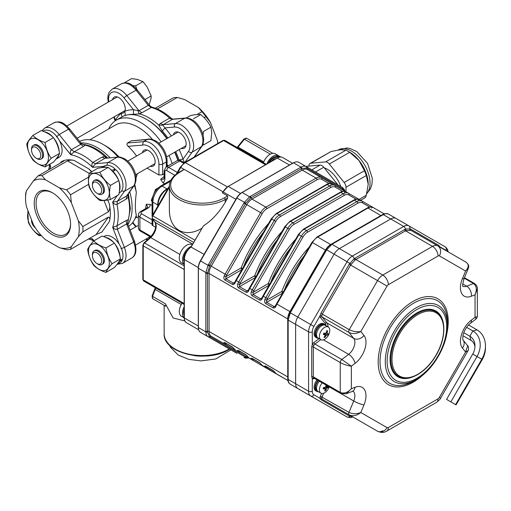 <?xml version="1.0" encoding="UTF-8"?>
<svg xmlns="http://www.w3.org/2000/svg" width="511" height="511" viewBox="0 0 511 511"><rect width="100%" height="100%" fill="white"/><g stroke="black" fill="none" stroke-linecap="round" stroke-linejoin="round"><path stroke-width="0.77" d="M217.827 143.444L217.405 140.455L210.417 122.436L205.901 116.642A40.593 23.436 -120 0 0 201.928 111.698L198.453 107.553L184.471 99.479L177.291 97.473A40.593 23.436 -120 0 0 173.318 97.831L155.344 108.204M177.291 97.473L157.331 109.003M201.928 111.698L196.997 114.547M205.901 116.642L204.132 117.664M210.417 122.436A37.974 21.922 -120 0 0 198.453 107.553M217.91 143.393A37.974 21.922 -120 0 0 217.405 140.455M101.849 232.058A40.593 23.436 -120 0 0 101.951 232A40.593 23.436 -120 0 0 102.098 231.911L96.094 234.606L108.415 217.079L82.859 231.834A40.593 23.436 60 0 0 82.859 226.539L78.343 220.739A37.974 21.922 60 0 1 78.343 236.695L82.859 231.834M108.415 217.079C109.903 217.673 110.21 219.187 109.328 221.627A40.593 23.436 -120 0 0 109.328 204.017C110.204 206.719 109.903 209.306 108.415 211.784L82.859 226.539M96.094 234.606L70.544 249.362A40.593 23.436 60 0 1 66.571 249.713L59.391 247.707L45.409 239.633A37.974 21.922 60 0 1 33.445 224.751L26.457 206.738A37.974 21.922 60 0 1 25.55 198.236A37.974 21.922 60 0 1 26.457 190.782L25.639 193.503A40.593 23.436 60 0 0 25.55 196.096L25.55 198.236M109.328 221.627L101.951 232M88.652 184.33L70.544 194.787A40.593 23.436 60 0 0 66.571 189.843L59.391 187.837A37.974 21.922 60 0 1 71.355 202.726L70.544 194.787M91.808 171.709A40.593 23.436 -120 0 0 88.888 168.949L91.558 171.849M88.62 177.113L66.571 189.843M89.214 173.414L67.49 160.869L41.934 175.624A40.593 23.436 60 0 0 37.961 175.976L33.445 180.837A37.974 21.922 60 0 1 45.409 179.77L41.934 175.624M67.49 160.869C70.231 159.956 72.543 159.866 74.427 160.601A40.593 23.436 -120 0 0 61.365 161.693A40.593 23.436 -120 0 0 61.218 161.776L61.358 161.693M60.304 163.073L61.218 161.776C63.192 160.703 63.958 160.518 63.511 161.227L37.961 175.976M63.932 160.908L63.511 161.227M52.397 192.749A25.703 14.838 60 0 1 52.403 192.749A25.703 14.838 60 0 1 70.575 224.233A25.703 14.838 60 0 1 52.397 234.728A25.703 14.838 60 0 1 34.224 203.244A25.703 14.838 60 0 1 52.397 192.749M70.544 249.362L71.355 246.641L78.343 236.695M78.343 220.739L71.355 202.726M59.391 187.837L45.409 179.77M33.445 180.837L26.457 190.782M71.355 246.641A37.974 21.922 60 0 1 59.391 247.707M55.955 159.132A15.375 8.872 -120 0 0 55.974 159.119L58.899 157.433A15.375 8.872 -120 0 0 59.468 140.717A15.375 8.872 -120 0 0 43.531 130.803L42.86 131.193M119.734 260.329A15.375 8.872 -120 0 1 119.657 260.636L122.583 258.949A15.375 8.872 -120 0 0 119.172 244.13A15.375 8.872 -120 0 0 104.41 236.261L103.746 236.65M149.02 105.247L151.026 98.521L151.199 95.966L147.047 86.883L142.952 81.619L135.607 85.861L136.98 89.629M142.952 81.619L137.382 79.441L131.602 78.598L124.345 82.788M146.338 204.221L150.323 204.489L149.685 206.693L147.922 208.194L146.612 208.06L147.724 206.993L146.338 204.221A30.117 17.387 -60 0 0 145.609 208.641M152.086 205.505L150.323 204.489M162.881 182.734L160.658 179.412L163.75 179.233L164.12 177.739L164.893 178.805L164.785 180.025L163.961 181.922L162.881 182.734L164.644 183.756M136.609 156.047A45.307 26.157 -120 0 0 128.165 146.306C126.837 145.086 126.619 143.974 127.514 142.978L143.361 141.681A17.119 9.881 60 0 1 155.989 147.775A17.119 9.881 60 0 1 162.626 164.076L162.626 174.73A30.117 17.387 -60 0 1 164.12 173.778M162.626 174.73L158.921 175.011L147.053 168.157M137.414 173.727L136.047 177.739M128.676 226.335A49.101 28.348 -120 0 0 136.341 215.08C135.025 210.449 135.025 202.88 136.341 192.366L134.923 184.976M80.923 142.959A49.101 28.348 60 0 1 110.05 157.733M129.73 191.817A49.101 28.348 60 0 1 127.961 224.425M136.341 192.366A49.101 28.348 -120 0 0 134.348 185.238M118.06 157.018A49.101 28.348 -120 0 0 103.043 144.409A49.101 28.348 -120 0 0 79.627 141.381M119.063 157.011A45.307 26.157 -120 0 0 105.726 145.961L103.043 144.409M108.702 128.919A49.101 28.348 60 0 1 116.265 120.168A49.101 28.348 60 0 1 161.125 141.892M168.981 155.504A49.101 28.348 60 0 1 172.169 163.558M177.847 160.39A49.101 28.348 -120 0 0 174.628 152.24M166.771 138.634A49.101 28.348 -120 0 0 146.465 119.338A49.101 28.348 -120 0 0 121.918 116.904L116.265 120.168M89.859 139.797L115.48 125.003A45.307 26.157 60 0 1 152.559 139.535M146.465 119.338L147.392 119.874A47.791 27.594 60 0 1 167.033 138.481M174.89 152.086A47.791 27.594 60 0 1 178.096 160.326M173.395 134.808A9.166 5.289 60 0 1 175.101 132.311A9.166 5.289 60 0 1 184.267 137.606A9.166 5.289 60 0 1 184.267 148.184A9.166 5.289 60 0 1 181.252 148.414M122.065 116.821L121.139 113.429L123.381 113.027L124.844 111.289L125.348 115.722M115.518 120.628L115.486 120.238A52.633 30.385 60 0 1 121.139 113.429A9.166 5.289 60 0 1 120.366 113.263M112.516 99.658A9.166 5.289 60 0 1 114.221 97.16A9.166 5.289 60 0 1 122.34 100.865A9.166 5.289 60 0 1 124.844 111.289A52.633 30.385 60 0 1 133.569 109.795L139.005 110.715L141.841 112.771L139.241 113.864L133.39 114.349L133.569 109.795L124.007 97.901A14.5 8.374 -120 0 0 112.797 92.031A14.5 8.374 -120 0 0 108.779 101.81M179.08 160.25L178.971 159.911L183.002 159.215L184.305 162.294L184.803 162.511M162.3 131.04L158.749 125.125L160.352 123.458L163.188 124.678L162.9 125.227L164.919 127.897L162.3 131.04A48.532 28.022 -120 0 1 167.864 138.002M83.702 144.428L85.113 145.111L83.51 146.446L74.255 151.793A49.101 28.348 60 0 1 92.759 162.479L95.602 163.699L92.568 167.346C91.616 165.417 91.686 163.795 92.759 162.479L102.021 157.133L104.621 156.372L107.399 157.969M128.197 193.988L128.191 197.195L126.23 199.066L126.594 196L127.373 195.164L128.191 197.195A49.101 28.348 -120 0 1 128.191 219.717L128.101 221.218C127.641 222.259 127.641 223.479 128.108 224.878L126.594 223.927L126.23 220.439L128.191 219.717L127.373 224.048M41.825 130.822L44.508 128.223A17.119 9.881 60 0 1 59.199 134.54L71.412 149.736L74.255 151.793L70.748 154.75C70.096 152.335 70.32 150.668 71.412 149.736L80.674 144.389L80.61 142.601C81.556 143.693 82.61 144.306 83.772 144.441L83.785 144.441C91.226 145.648 98.585 149.563 105.866 156.194L107.706 157.937M166.331 166.931L166.331 161.936L162.626 164.076A2.619 1.514 180 0 1 158.921 164.076A14.5 8.374 -120 0 0 153.255 150.215A14.5 8.374 -120 0 0 142.524 145.13L143.361 141.681L147.475 139.375C148.918 138.008 156.96 140.442 159.547 143.961C164.318 148.976 166.835 154.616 167.097 160.869A2.619 1.514 180 0 1 166.331 161.936A17.119 9.881 -120 0 0 159.694 145.635A17.119 9.881 -120 0 0 147.066 139.548L131.218 140.838L147.628 139.331M150.24 166.324A9.166 5.289 -120 0 0 153.255 166.094A9.166 5.289 -120 0 0 153.255 155.51A9.166 5.289 -120 0 0 144.089 150.221A9.166 5.289 -120 0 0 142.384 152.712M113.857 170.872L114.975 168.828L112.05 170.514A15.375 8.872 -120 0 0 109.967 168.905M106.601 167.282A15.375 8.872 -120 0 0 101.485 167.646A15.375 8.872 -120 0 0 101.465 167.659M119.389 191.146A15.375 8.872 -120 0 0 118.91 180.996M118.622 180.211A15.375 8.872 -120 0 0 112.969 171.389L115.895 169.697A15.375 8.872 -120 0 1 119.785 192.583L119.114 192.966M114.975 168.828A15.375 8.872 -120 0 0 104.41 165.96L101.485 167.646M120.015 256.599A15.375 8.872 -120 0 0 114.547 243.453M114.01 242.814A15.375 8.872 -120 0 0 105.451 237.321M116.84 264.589A15.375 8.872 -120 0 0 116.859 264.577A15.375 8.872 -120 0 0 119.357 261.523L122.282 259.837L121.867 259.358M116.859 264.577L119.785 262.884A15.375 8.872 -120 0 0 122.282 259.837M55.974 159.119A15.375 8.872 -120 0 0 58.848 154.871M59.129 151.141A15.375 8.872 -120 0 0 53.661 137.996M53.125 137.357A15.375 8.872 -120 0 0 44.566 131.864M110.433 199.507L118.801 194.678C119.932 189.332 119.932 184.624 118.801 180.568C116.412 175.535 112.886 171.147 108.217 167.404C105.828 167.059 102.302 167.378 97.633 168.349L89.265 173.178C91.641 173.523 95.167 173.21 99.849 172.233C102.219 177.272 105.751 181.66 110.433 185.397C109.284 190.75 109.284 195.458 110.433 199.507C105.764 200.484 102.238 200.797 99.849 200.453C95.18 196.735 91.654 192.347 89.265 187.288C88.116 183.257 88.116 178.55 89.265 173.178M92.414 185.289L92.414 184.222A7.857 4.535 60 0 1 94.043 180.626L94.969 180.089A7.857 4.535 60 0 1 102.826 184.624A7.857 4.535 60 0 1 102.826 193.695L101.9 194.231A7.857 4.535 60 0 1 97.971 193.841L97.045 193.305A6.547 3.781 -120 0 0 101.676 190.635A6.547 3.781 -120 0 0 97.045 182.619A6.547 3.781 -120 0 0 92.414 185.289A6.547 3.781 -120 0 0 97.045 193.305L97.971 193.841M94.043 180.626A7.857 4.535 60 0 1 101.9 185.161A7.857 4.535 60 0 1 101.9 194.231M98.898 198.945A14.755 8.521 -120 0 0 107.936 186.087A14.755 8.521 -120 0 0 89.859 175.65A14.755 8.521 -120 0 0 98.898 198.945M105.962 272.395L114.323 267.566C117.492 264.021 119.529 261.121 120.436 258.873C119.536 252.983 117.498 247.733 114.323 243.121C111.392 240.125 107.323 237.768 102.104 236.069L93.737 240.898C96.656 243.907 100.731 246.257 105.962 247.95C106.844 253.852 108.881 259.103 112.069 263.702C108.894 267.253 106.856 270.153 105.962 272.395C100.75 270.709 96.675 268.358 93.737 265.337C90.562 260.763 88.524 255.513 87.63 249.592C88.512 247.362 90.549 244.462 93.737 240.898M88.46 251.169A14.755 8.521 -120 0 0 104.116 270.645A14.755 8.521 -120 0 0 104.116 249.777A14.755 8.521 -120 0 0 88.46 251.169M41.461 235.737L38.964 235.609C34.301 231.892 30.769 227.504 28.38 222.438L27.837 211.49M28.412 211.778A14.755 8.521 -120 0 0 30.264 225.645A14.755 8.521 -120 0 0 41.097 235.335M45.077 166.937L53.438 162.108C56.606 158.563 58.644 155.67 59.551 153.415C58.65 147.526 56.612 142.275 53.438 137.67C50.512 134.668 46.437 132.317 41.219 130.612L32.851 135.441C35.77 138.449 39.845 140.8 45.077 142.499C45.958 148.394 47.996 153.645 51.183 158.244C48.008 161.802 45.971 164.695 45.077 166.937C39.864 165.257 35.789 162.907 32.851 159.886C29.676 155.312 27.639 150.062 26.744 144.134C27.626 141.905 29.664 139.011 32.851 135.441M48.449 157.765A14.755 8.521 -120 0 0 32.793 138.296A14.755 8.521 -120 0 0 32.793 159.164A14.755 8.521 -120 0 0 48.449 157.765M92.018 240.049L92.568 238.944L93.602 241.045M160.352 123.458L169.607 118.111L171.645 118.648C165.187 112.688 158.595 108.856 151.876 107.144L141.841 112.771M151.901 107.15L150.26 106.147M31.529 150.138L31.529 149.071A7.857 4.535 60 0 1 33.158 145.469L34.084 144.939A7.857 4.535 60 0 1 41.94 149.474A7.857 4.535 60 0 1 41.94 158.544L41.014 159.081A7.857 4.535 60 0 1 37.086 158.691L36.16 158.155A6.547 3.781 -120 0 0 40.791 155.485A6.547 3.781 -120 0 0 36.16 147.462A6.547 3.781 -120 0 0 31.529 150.138A6.547 3.781 -120 0 0 36.16 158.155L37.086 158.691M33.158 145.469A7.857 4.535 60 0 1 41.014 150.01A7.857 4.535 60 0 1 41.014 159.081M101.9 264.532L102.826 264.002A7.857 4.535 -120 0 0 104.448 260.406A7.857 4.535 -120 0 0 101.025 252.498A7.857 4.535 -120 0 0 94.969 250.39L94.043 250.927A7.857 4.535 60 0 1 100.099 253.034A7.857 4.535 60 0 1 103.529 260.936A7.857 4.535 60 0 1 101.9 264.532A7.857 4.535 60 0 1 97.971 264.149A7.857 4.535 60 0 1 97.971 264.142L97.045 263.612A6.547 3.781 -120 0 0 101.676 260.936A6.547 3.781 -120 0 0 97.045 252.919A6.547 3.781 -120 0 0 92.414 255.596A6.547 3.781 -120 0 0 97.045 263.612L97.971 264.142M92.414 255.596L92.414 254.523A7.857 4.535 60 0 1 94.043 250.927M31.554 219.89A6.547 3.781 -120 0 0 31.529 220.439A6.547 3.781 -120 0 0 35.438 227.976M203.212 143.355L203.576 144.913L210.934 140.672L211.726 132.33L210.896 127.175L203.608 131.384L203.014 134.885M210.896 127.175C208.622 122.41 205.269 118.258 200.836 114.719A46.469 36.645 35.1 0 0 200.695 114.605L193.541 118.737A46.469 36.645 35.1 0 0 193.618 118.891M200.695 114.605C198.396 114.285 195.01 114.592 190.533 115.531L186.285 117.977M136.967 90.415C137.344 89.674 137.037 89.597 136.047 90.179L126.792 95.525L139.005 110.715L148.26 105.368L150.215 106.09L137.159 89.853C132.528 85.088 128.913 80.968 121.35 83.855L112.094 89.201A17.119 9.881 60 0 1 126.785 95.519L124.007 97.901M137.887 110.785L139.241 113.864A49.101 28.348 60 0 1 158.749 125.125L162.9 125.227M114.17 116.84L115.71 120.5M106.697 165.257L107.815 162.607L95.602 163.699L104.857 158.353L117.83 157.037M105.975 158.097L104.621 156.372A49.101 28.348 -120 0 0 85.113 145.111L80.962 143.655M134.221 185.429L127.373 195.164M126.23 199.066L116.974 204.413C115.294 204.687 113.857 203.934 112.663 202.152L117.332 201.34L126.594 196L133.646 185.966L124.384 191.312L121.529 190.954M83.51 146.446L80.674 144.389L68.461 129.2A17.119 9.881 -120 0 0 53.764 122.876C61.32 119.989 64.942 124.109 69.573 128.874L80.578 142.563M49.375 164.459L50.653 166.35L49.42 166.273M128.127 224.923L134.482 241.294C137.044 249.956 136.143 255.519 131.768 257.985A17.119 9.881 -120 0 0 133.646 242.099C134.642 241.524 134.725 241.218 133.895 241.179M120.935 248.665L124.384 247.445L133.646 242.099L126.594 223.927L117.332 229.273C115.978 229.752 114.426 229.113 112.663 227.344L116.974 225.785L126.23 220.439M171.645 118.654L173.018 119.12L172.45 119.331L170.597 118.839L169.607 118.111A49.101 28.348 -120 0 0 151.103 107.425L148.26 105.368L136.047 90.179A17.119 9.881 -120 0 0 121.35 83.855M201.813 146.395L191.97 152.291C191.005 152.885 189.856 152.572 188.521 151.358A14.5 8.374 -120 0 0 186.937 136.06A14.5 8.374 -120 0 0 174.481 127.041C174.098 125.278 174.404 124.128 175.401 123.585A17.119 9.881 60 0 1 190.098 134.24A17.119 9.881 60 0 1 191.97 152.291L184.918 162.319L194.467 156.928M151.199 95.966L144.971 99.568M132.694 85.529L135.607 85.861M203.576 144.913L202.56 145.118M51.183 158.244L59.551 153.415M45.077 142.499L53.438 137.67M112.069 263.702L120.436 258.873M105.962 247.95L114.323 243.121M110.433 185.397L118.801 180.568M99.849 172.233L108.217 167.404M131.218 140.838L127.514 142.978M152.853 219.257L152.853 225.658A2.619 1.514 180 0 1 152.086 224.591L152.086 218.114M152.853 225.658L155.676 227.286M70.569 223.684A24.394 14.084 60 0 1 65.523 234.332A24.394 14.084 60 0 1 46.725 227.791A24.394 14.084 60 0 1 36.077 203.244A24.394 14.084 60 0 1 41.129 192.079A24.394 14.084 60 0 1 52.869 193.03M156.379 189.868L155.568 189.396L158.308 187.818M152.086 200.874L151.288 200.414L152.917 196.224M153.651 194.327L155.568 189.396M152.086 201.551L151.288 200.414M194.001 355.599A30.117 17.387 0 0 0 204.662 356.058M198.409 267.949L198.313 267.892A10.476 6.049 -60 0 1 200.484 260.591L200.708 260.725M198.428 328.203A10.476 6.049 -60 0 1 198.313 326.785L198.409 326.842M292.886 163.201L292.79 163.143A10.476 6.049 -60 0 1 294.074 162.536M236.778 198.255L236.548 198.121A10.476 6.049 -60 0 1 241.786 192.596L241.882 192.647M198.313 267.892L198.313 326.785M236.548 198.121L200.484 260.591M292.79 163.143L241.786 192.596M382.637 214.575A1.309 0.741 60.9 0 1 382.656 214.563C383.493 213.547 385.447 213.4 388.532 214.122C387.102 213.355 385.351 213.528 383.295 214.639A45.281 26.144 -0 0 0 382.713 214.971L332.476 243.971A45.281 26.144 0 0 0 331.907 244.309L326.67 249.841A45.281 36.971 -60 0 0 326.254 250.537L290.733 312.068A45.281 36.971 -60 0 0 290.331 312.777L288.159 320.078A45.281 26.144 -120 0 0 288.153 320.736A1.309 0.754 180 0 1 287.77 320.212A1.309 0.754 180 0 1 287.77 320.18M290.733 384.444L326.254 404.955M288.153 320.736L288.153 378.747A45.281 26.144 -120 0 0 288.159 379.418C288.23 381.755 288.951 383.352 290.331 384.208L334.13 409.496A10.476 6.049 120 0 0 334.156 409.515A10.476 6.049 -60 0 1 334.13 409.496L297.792 388.52A10.476 6.049 -60 0 1 295.62 383.723A10.476 6.049 120 0 0 297.792 388.52M344.478 190.954L342.581 188.725L306.626 167.985L301.918 168.451L250.492 198.14L245.785 203.116L209.836 265.362L207.46 273.347A1.309 0.754 180 0 1 205.869 273.232A45.281 26.144 -120 0 0 205.869 272.567L208.034 265.266A45.281 36.971 -60 0 0 208.45 264.564L211.222 266.167A10.476 6.049 120 0 0 209.056 273.468L209.056 331.473A10.476 6.049 120 0 0 211.222 336.27L260.636 364.797L211.222 336.27A1.309 1.067 -60 0 0 209.836 336.602A1.309 1.067 120 0 1 208.45 336.934L208.034 336.698C206.597 335.804 205.876 334.207 205.869 331.901A45.281 26.144 -120 0 0 205.869 331.243L205.869 273.232M208.45 264.564L243.971 203.033A45.281 36.971 -60 0 0 244.373 202.324L249.611 196.799A45.281 26.144 0 0 0 250.192 196.467L300.43 167.461A45.281 26.144 0 0 0 300.998 167.129C302.997 165.979 304.748 165.807 306.236 166.612L342.178 187.358A1.309 1.067 120 0 1 342.581 188.725A1.309 1.067 -60 0 0 342.964 190.079M287.77 377.54A10.476 6.049 -60 0 1 287.75 376.914L287.75 318.902L209.056 273.468A1.309 0.754 180 0 0 207.46 273.347L207.472 332.035L209.421 336.347L245.357 357.112L248.244 357.643M236.938 353.382A10.476 6.049 -60 0 1 236.912 353.369L208.45 336.934M369.709 207.032L362.337 202.778A9.166 5.289 120 0 0 357.757 203.231L307.52 232.237A9.166 5.289 120 0 0 302.934 237.072L267.413 298.603A9.166 5.289 120 0 0 266.589 300.232L264.896 299.555A10.476 6.049 -60 0 1 265.829 297.689L301.356 236.165A10.476 6.049 -60 0 1 306.594 230.633L356.831 201.628A10.476 6.049 -60 0 1 362.069 201.11L373.145 207.504M282.724 292.982A1.309 0.754 60 0 1 281.855 291.417L266.589 300.232L266.672 302.32A1.309 0.754 120 0 0 265.784 303.623C264.551 302.614 264.257 301.26 264.896 299.555M287.802 318.934A1.309 0.754 0 0 0 287.75 318.902A10.476 6.049 -60 0 1 289.922 311.601L325.443 250.071A10.476 6.049 -60 0 1 330.681 244.539L380.919 215.54L367.939 208.041A1.309 0.754 -120 0 0 367.288 207.977C369.134 206.776 371.101 206.629 373.177 207.523L373.177 207.523A10.476 6.049 120 0 0 367.939 208.041L317.701 237.047A10.476 6.049 120 0 0 312.464 242.578L276.943 304.109A10.476 6.049 120 0 0 276.004 305.968L275.576 305.591L274.963 306.523M276.004 305.968C275.365 307.667 274.426 308.312 273.187 307.897A1.309 0.754 -60 0 1 274.081 306.6L274.912 306.562M356.135 199.201L348.764 194.94A9.166 5.289 120 0 0 344.184 195.394L293.946 224.399A9.166 5.289 120 0 0 289.36 229.241L253.839 290.765A9.166 5.289 120 0 0 253.022 292.394L251.323 291.717A10.476 6.049 -60 0 1 252.255 289.858L287.782 228.328A10.476 6.049 -60 0 1 293.02 222.796L343.258 193.79A10.476 6.049 -60 0 1 348.496 193.273L359.572 199.667M269.15 285.151A1.309 0.754 60 0 1 268.281 283.579L253.022 292.394L253.098 294.489A1.309 0.754 120 0 0 252.21 295.786C250.978 294.777 250.684 293.423 251.323 291.717M357.757 203.231A1.309 0.754 -120 0 0 356.831 201.628L354.366 200.21A1.309 0.754 -120 0 0 353.714 200.14C355.56 198.939 357.528 198.792 359.603 199.686L359.603 199.686A10.476 6.049 120 0 0 354.366 200.21L304.128 229.209A10.476 6.049 120 0 0 298.89 234.741L263.369 296.271A10.476 6.049 120 0 0 262.43 298.13L262.002 297.76L261.389 298.692M262.43 298.13C261.792 299.829 260.853 300.474 259.614 300.059A1.309 0.754 -60 0 1 260.508 298.763L261.338 298.724M330.879 184.618A1.309 1.067 120 0 1 332.457 184.017L345.998 191.829M344.452 192.449A1.309 1.067 120 0 1 346.03 191.855A10.476 6.049 120 0 0 340.792 192.372A1.309 0.754 60 0 0 340.141 192.308L289.903 221.308A1.309 0.754 60 0 1 290.555 221.378A10.476 6.049 120 0 0 285.317 226.903L284.838 226.629L249.317 288.159L249.796 288.434A10.476 6.049 120 0 0 248.857 290.293C248.218 291.992 247.279 292.637 246.04 292.228L238.637 287.949C237.404 286.939 237.11 285.585 237.749 283.88A10.476 6.049 -60 0 1 238.682 282.021L240.266 282.934A9.166 5.289 120 0 0 239.448 284.557L239.525 286.652L246.934 290.925L247.816 290.855M248.857 290.293L248.429 289.922L247.765 290.893M282.091 231.381A82.488 47.625 -60 0 0 254.714 275.748L239.448 284.557L237.749 283.88M306.651 166.848A1.309 1.067 120 0 1 307.054 168.215A1.309 1.067 -60 0 0 307.462 169.582L332.425 183.998M326.567 184.471C328.413 183.27 330.381 183.117 332.457 184.017L332.457 184.017A10.476 6.049 120 0 0 327.219 184.535A1.309 0.754 60 0 0 326.567 184.471L276.33 213.477A1.309 0.754 60 0 1 276.981 213.541A10.476 6.049 120 0 0 271.743 219.066L271.264 218.791L235.743 280.322L236.223 280.596A10.476 6.049 120 0 0 235.284 282.455C234.645 284.154 233.706 284.799 232.467 284.391L225.064 280.111C223.831 279.102 223.537 277.748 224.176 276.042A10.476 6.049 -60 0 1 225.108 274.183L226.692 275.097A9.166 5.289 120 0 0 225.875 276.726L225.951 278.814L233.361 283.088L234.242 283.017M235.284 282.455L234.856 282.085L234.191 283.056M268.518 223.543A82.488 47.625 -60 0 0 241.141 267.911L225.875 276.726L224.176 276.042M267.349 367.3A1.309 1.067 -60 0 1 265.829 367.799L287.949 380.567L265.829 367.799A10.476 6.049 -60 0 1 264.896 367.019A1.309 1.048 -40.7 0 0 266.384 366.745M264.896 367.019C264.257 366.055 264.551 365.787 265.784 366.202L273.187 370.475L276.004 373.432A10.476 6.049 120 0 0 276.943 374.212L275.78 373.247A1.309 1.048 -40.7 0 0 276.004 373.432M285.31 379.047A1.309 1.067 -60 0 0 285.317 379.047L287.782 380.471A1.309 1.067 120 0 1 287.782 380.471L287.814 380.491M252.811 358.907A1.309 1.048 139.3 0 1 251.323 359.182C250.684 358.224 250.978 357.949 252.21 358.364L259.614 362.638L262.43 365.595A1.309 1.048 139.3 0 1 262.207 365.41L287.949 380.567M240.202 351.625A1.309 1.067 -60 0 1 238.682 352.124L274.209 372.634L238.682 352.124A10.476 6.049 -60 0 1 237.749 351.344A1.309 1.048 -40.7 0 0 239.237 351.07M237.749 351.344C237.11 350.386 237.404 350.112 238.637 350.527L246.04 354.806L248.857 357.757A10.476 6.049 120 0 0 249.796 358.537L248.64 357.579A1.309 1.048 -40.7 0 0 248.857 357.757M226.629 343.788A1.309 1.067 -60 0 1 225.108 344.286A10.476 6.049 -60 0 1 224.176 343.507A1.309 1.048 -40.7 0 0 225.664 343.239M224.176 343.507C223.537 342.549 223.831 342.274 225.064 342.689L232.467 346.969L235.284 349.92A10.476 6.049 120 0 0 236.223 350.706L235.066 349.741A1.309 1.048 -40.7 0 0 235.284 349.92M388.532 214.122L395.993 218.427A10.476 6.049 120 0 0 390.755 218.944L339.368 248.614A10.476 6.049 120 0 0 334.13 254.146L297.792 317.082A10.476 6.049 120 0 0 295.62 324.383L295.62 383.723L308.58 391.209L308.58 331.869A10.476 6.049 -60 0 1 310.752 324.568L347.09 261.626A10.476 6.049 -60 0 1 352.328 256.1L403.716 226.43A2.619 1.514 60 0 1 405.51 229.069L410.371 228.947L438.706 245.306L439.76 246.724A1.309 0.786 -1.9 0 0 439.543 246.896M326.67 405.191L347.09 416.982A2.619 2.14 120 0 0 349.863 416.318L320.902 399.647L319.988 398.305A3.928 2.268 -60 0 1 320.416 396.223L321.579 393.425M301.918 168.451A1.309 0.767 59.1 0 0 300.998 167.129L293.538 162.824A10.476 6.049 -60 0 1 298.775 162.3L306.236 166.612A1.309 1.054 120 0 1 306.626 167.985M245.785 203.116L236.912 198.019A10.476 6.049 -60 0 1 242.15 192.487L249.611 196.799A1.309 0.741 60.9 0 1 250.492 198.14M207.472 272.657A1.309 0.741 179.1 0 1 205.869 272.567L198.409 268.256A10.476 6.049 -60 0 1 200.574 260.955L209.421 266.09M209.421 336.347A1.309 1.054 120 0 1 208.034 336.698L200.574 332.393A10.476 6.049 -60 0 1 198.409 327.596L205.869 331.901A1.309 0.767 -179.1 0 0 207.472 332.035M198.409 268.256L198.409 327.596M236.912 198.019L200.574 260.955M293.538 162.824L242.15 192.487M346.03 191.855L348.496 193.273L346.03 191.855C343.954 190.954 341.987 191.108 340.141 192.308M359.603 199.686L362.069 201.11L359.603 199.686A1.309 1.067 -60 0 0 358.026 200.286M373.177 207.523L384.189 213.879L373.177 207.523A1.309 1.067 -60 0 0 371.599 208.124M352.13 416.567L349.863 416.318A1.309 1.041 -69.6 0 1 350.897 415.852M410.371 228.947A1.309 1.067 -60 0 0 410.787 230.295L405.549 230.812L355.107 259.99L350.61 265.037L322.275 314.112L321.834 315.913A2.619 1.514 120 0 0 322.122 316.973L326.874 322.875A10.476 6.049 -60 0 1 328.024 326.874M323.635 393.246L322.122 396.875A2.619 1.514 120 0 0 321.834 398.267L322.275 399.327L377.559 431.246L322.275 399.327A1.309 1.067 -60 0 0 320.902 399.647M326.107 325.769A9.166 5.289 120 0 0 325.162 323.361L320.416 317.465A3.928 2.268 -60 0 1 319.988 315.875L320.902 313.32L349.237 264.244L354.117 258.732L405.51 229.069A1.309 0.811 -113.4 0 0 406.309 230.435M321.834 398.267A1.309 0.786 -1.9 0 0 319.988 398.305L313.914 394.805A2.619 2.14 120 0 1 310.752 395.999A10.476 6.049 -60 0 1 308.58 391.209A2.619 1.514 180 0 0 312.285 391.209A7.857 4.535 120 0 0 313.914 394.805M320.761 339.617L314.961 344.031A2.619 1.514 120 0 0 313.888 345.302L313.294 346.988L313.294 376.824L313.888 378.051A1.309 1.067 -56.3 0 0 312.285 378.638L311.723 376.703L311.723 346.86L312.285 344.433A3.928 2.268 -60 0 1 313.888 342.523L319.03 338.614M313.914 326.395A7.857 4.535 120 0 0 312.285 331.869A2.619 1.514 180 0 1 308.58 331.869L295.62 324.383A10.476 6.049 -60 0 1 297.792 317.082L313.914 326.395L319.988 315.875A1.309 0.728 -178.2 0 1 321.834 315.913M313.888 345.302L312.285 344.433L312.285 331.869M410.244 230.046A1.309 1.086 -70.4 0 1 409.765 228.647A2.619 2.14 120 0 0 408.953 225.913L408.953 225.913A10.476 6.049 -60 0 0 403.716 226.43L390.755 218.944A10.476 6.049 -60 0 1 395.993 218.427L445.292 246.89A2.619 2.14 120 0 1 445.835 250.23L439.76 246.724A3.928 2.268 -60 0 1 439.76 247.024M313.888 378.051A2.619 1.514 120 0 0 313.939 378.083L340.786 393.585A2.619 1.514 -60 0 1 340.249 392.384C343.909 393.911 347.608 392.691 351.357 388.737L355.049 387.274A18.332 10.584 -60 0 1 363.966 404.929L360.811 412.505C356.774 415.692 352.916 416.491 349.23 414.887A2.619 1.514 -60 0 1 348.975 412.377C352.679 414.121 356.621 414.166 360.811 412.505L387.044 427.65A2.619 1.514 120 0 0 388.354 427.522L438.055 398.829A2.619 1.514 120 0 0 439.364 397.443L465.598 352.002L467.68 345.755C468.855 345.781 468.6 351.166 468.057 350.629L465.598 352.002L462.442 348.08A18.332 10.584 -60 0 1 471.353 320.129L475.051 317.318L477.351 316.699L476.303 318.807L475.051 317.318L475.051 294.783C477.108 289.66 476.591 285.905 473.486 283.509A2.619 1.514 -60 0 1 474.508 283.516L474.508 283.516C476.533 285.01 477.478 286.837 477.351 288.996L475.051 294.783L471.353 296.239A18.332 10.584 -60 0 1 462.442 278.584L465.598 271.015C468.894 267.4 469.053 264.468 466.07 262.213L410.787 230.295M468.287 268.441L465.598 271.015L439.364 255.864A2.619 1.514 120 0 0 438.055 255.998L388.354 284.691A2.619 1.514 120 0 0 387.044 286.071L360.811 331.511C356.621 333.836 352.679 334.162 348.975 332.476A2.619 1.514 -60 0 1 349.23 329.672C352.916 331.518 356.774 332.131 360.811 331.511L363.966 335.44A18.332 10.584 -60 0 1 355.049 363.391L351.357 366.195C347.608 365.716 343.909 364.496 340.249 362.542A2.619 1.514 -60 0 1 341.808 359.533L351.357 366.195L351.357 388.737L346.286 393.777L340.786 393.585M468.102 350.546L440.61 398.165L439.364 397.443M476.29 318.813L470.554 323.176A7.857 3.769 -127.2 0 0 471.353 320.129M395.993 218.427L445.292 246.89A10.476 6.049 -60 0 1 447.457 251.469M351.178 264.142L334.13 254.146A10.476 6.049 -60 0 1 339.368 248.614L352.328 256.1A2.619 1.514 60 0 1 354.117 258.732A1.309 0.696 -126.1 0 0 355.107 259.99M412.741 376.926A37.974 21.922 -60 0 1 397.922 376.779A37.974 21.922 -60 0 1 390.059 359.399A37.974 21.922 -60 0 1 406.635 321.183A37.974 21.922 -60 0 1 435.889 311.014A37.974 21.922 -60 0 1 443.433 323.776M326.28 249.585L334.13 254.146L297.792 317.082L289.839 312.515L290.254 311.793L290.733 312.068M331.799 243.919A1.309 0.754 60 0 1 331.818 243.907L382.662 214.563A1.309 0.741 60.9 0 1 383.295 214.639L390.755 218.944L339.368 248.614L331.907 244.309A1.309 0.767 59.1 0 0 331.237 244.252L331.824 243.907A1.309 0.754 60 0 1 332.476 243.971M290.331 384.208C288.887 382.669 288.402 383.723 287.776 378.9L287.776 319.528A1.309 0.767 -179.1 0 0 288.159 320.078L295.62 324.383L295.62 383.723L288.159 379.418A1.309 0.741 179.1 0 1 287.776 378.907A1.309 0.741 179.1 0 1 287.776 378.881M485.45 345.992L485.45 348.01A20.044 16.365 -60 0 1 482.263 359.533L456.08 404.891L450.843 401.87L446.563 399.398L472.752 354.04A14.001 11.427 -60 0 0 474.975 345.992A14.001 11.427 -60 0 0 469.852 336.2L472.873 330.962L477.006 329.857A23.072 18.837 -60 0 1 485.45 345.992A23.072 18.837 -60 0 1 481.784 359.252L477.025 356.512A20.044 16.365 -60 0 0 472.873 330.962L466.626 327.359M450.843 401.87L477.025 356.512L472.752 354.04M455.601 404.61L481.784 359.252L482.263 359.533M474.936 347.071A10.974 8.962 -60 0 0 470.957 340.332L469.852 336.2L463.803 332.706M468.561 324.983L477.006 329.857M462.953 335.714L470.957 340.332M184.177 306.894A10.476 6.049 120 0 0 182.606 314.814A10.476 6.049 120 0 0 184.177 317.791M182.076 303.189A10.476 6.049 120 0 0 179.731 308.305A10.476 6.049 120 0 0 179.412 312.968A10.476 6.049 120 0 0 181.462 316.277L184.177 317.842M184.177 309.276A8.904 5.142 120 0 0 183.998 315.019M184.177 311.997A10.476 6.049 120 0 0 184.088 315.664A10.476 6.049 120 0 0 184.177 316.105M191.37 246.353A10.476 6.049 120 0 0 183.015 256.369A10.476 6.049 120 0 0 184.177 264.334M192.238 244.852L191.932 244.68A10.476 6.049 120 0 0 184.171 247.164A10.476 6.049 120 0 0 179.827 254.529A10.476 6.049 120 0 0 179.731 254.855A10.476 6.049 120 0 0 181.462 262.82L184.177 264.391M187.697 250.039A8.904 5.142 120 0 0 183.998 261.568M184.228 258.31A10.476 6.049 120 0 0 184.177 262.654M279.14 156.168A10.476 6.049 120 0 0 278.45 155.651A10.476 6.049 120 0 0 266.889 163.916M278.45 155.651L275.263 153.805A10.476 6.049 120 0 0 267.496 156.296A10.476 6.049 120 0 0 263.465 162.69A17.023 17.023 0 0 1 267.496 156.296M275.448 156.634A8.904 5.142 120 0 0 268.237 163.137M269.559 162.377A10.476 6.049 120 0 1 279.932 156.507L280.763 156.986A10.476 6.049 120 0 0 271.667 161.157M325.143 389.682L325.731 390.57A12.711 8.348 -138.7 0 1 324.651 390.889A13.069 9.115 -106.6 0 0 325.29 389.241L324.881 388.699A13.069 5.557 -169.4 0 1 323.176 388.948A12.711 4.005 -88.4 0 0 323.437 387.549A13.069 5.557 10.6 0 0 325.143 387.3L325.814 386.444A13.069 9.115 -106.6 0 0 325.871 384.975M326.931 385.581A13.069 9.115 73.4 0 1 326.893 386.124L327.302 386.661A13.069 5.557 10.6 0 0 328.107 386.265M325.865 385.53L327.302 386.661M325.29 389.241L323.393 387.843M325.692 386.827L328.151 387.472A13.069 5.557 -169.4 0 1 327.04 388.06L326.369 388.916A13.069 9.115 73.4 0 1 325.731 390.57M323.712 387.523L324.115 388.124M328.369 386.412A12.711 11.344 32.4 0 1 328.151 387.472M329.193 386.891A7.333 4.235 -60 0 1 320.921 393.163L318.066 391.515A7.333 4.235 -60 0 1 316.692 386.661A7.333 4.235 -60 0 1 319.356 381.212M320.921 393.163A7.333 4.235 -60 0 1 319.547 388.309A7.333 4.235 -60 0 1 322.211 382.86M317.222 390.723L317.082 390.647A7.071 4.082 -60 0 1 318.385 380.65M318.359 391.688A7.857 4.535 -60 0 1 316.692 391.324L315.766 390.794A7.857 4.535 -60 0 1 314.297 385.594A7.857 4.535 -60 0 1 317.044 379.877M316.692 391.324A7.857 4.535 -60 0 1 315.217 386.124A7.857 4.535 -60 0 1 317.97 380.414M325.43 333.396L326.19 332.738A13.069 10.367 -82.9 0 0 326.65 330.706A12.711 1.539 -2 0 1 327.602 330.821A13.069 10.367 97.1 0 1 327.142 332.859L327.327 333.632A13.069 2.529 22 0 0 328.273 333.613A12.711 12.398 50.7 0 1 327.692 335.044A13.069 2.529 -158 0 1 326.753 335.063L325.986 335.714A13.069 10.367 97.1 0 1 324.939 337.407A12.711 5.8 -131 0 1 323.993 337.292A13.069 10.367 -82.9 0 0 325.041 335.599L324.849 334.82A13.069 2.529 -158 0 1 323.322 334.501A12.711 5.065 -72.9 0 0 323.897 333.07A13.069 2.529 22 0 0 325.43 333.396M324.97 334.865L323.514 334.047L324.97 334.865M327.692 335.044L323.948 333.44A3.085 3.009 -129.3 0 0 323.782 333.376M326.612 330.949L327.602 330.821M324.485 336.551L324.939 337.407M320.921 339.706L318.066 338.058A7.333 4.235 -60 0 1 317.299 331.154A7.333 4.235 -60 0 1 325.398 325.36L328.254 327.008A7.333 4.235 -60 0 1 328.254 335.472A7.333 4.235 -60 0 1 320.921 339.706A7.333 4.235 -60 0 1 320.154 332.808A7.333 4.235 -60 0 1 328.254 327.008M324.063 325.015A28.118 27.434 50.7 0 0 323.214 324.632L323.15 324.804M323.731 325.028A28.118 27.434 -129.3 0 0 322.645 324.619A7.071 4.082 -60 0 0 316.494 330.183A7.071 4.082 -60 0 0 317.082 337.19L317.222 337.273M323.214 324.632A7.071 4.082 -60 0 1 324.153 324.945L324.293 325.028M318.359 338.231A7.857 4.535 -60 0 1 316.692 337.873L315.766 337.337A7.857 4.535 -60 0 1 314.948 329.94A7.857 4.535 -60 0 1 323.623 323.731L324.549 324.261A7.857 4.535 -60 0 1 325.692 325.533M316.692 337.873A7.857 4.535 -60 0 1 315.875 330.476A7.857 4.535 -60 0 1 324.549 324.261M165.481 306.313L163.878 305.156L165.232 305.942L165.903 305.437L165.577 303.898L165.966 304.818L165.481 306.313A0.524 0.505 120 0 0 165.232 305.942L163.884 305.156M191.28 246.96A10.476 6.049 120 0 0 184.33 259.505L184.177 259.288C184.548 254.171 186.841 250.039 191.063 246.902L203.474 225.83L191.069 247.069L204.087 254.35M222.956 191.842L222.457 192.954L222.611 192.436L222.457 192.954L227.644 195.949L227.644 198.089L225.255 199.462A1.309 0.754 -120 0 0 224.329 197.859L227.644 195.949M203.474 225.83C211.924 220.407 219.187 212.538 225.255 202.222L225.255 199.462A32.736 18.901 180 0 1 189.581 203.563A32.736 18.901 180 0 1 169.377 186.1C169.186 182.683 171.096 177.055 179.233 172.137L184.171 169.448L179.891 172.201A31.427 18.14 0 0 0 179.891 197.859A31.427 18.14 0 0 0 224.329 197.859M225.255 202.222L227.644 198.089M222.917 191.708L184.509 169.537M245.082 138.864A1.309 1.067 120 0 1 246.666 138.264L272.791 153.345M169.377 187.198L152.815 215.885L152.335 215.61L169.377 186.087L169.377 209.267C169.02 229.528 184.388 238.592 201.756 228.366M277.019 158.244L277.128 158.008C279.236 156.826 281.069 156.666 282.628 157.516L292.586 163.264L282.628 157.516A10.476 6.049 120 0 0 277.39 158.033L228.302 186.374A10.476 6.049 120 0 0 223.064 191.9L235.871 199.296M165.966 304.818L173.108 317.983L184.841 320.934M305.834 166.375L320.065 165.104A5.238 3.021 60 0 1 323.763 167.244L337.995 184.944M331.147 151.48L310.803 163.22A5.238 3.021 -120 0 0 310.036 163.456L331.147 151.48L340.435 149.729L345.96 150.157L347.397 150.892L349.665 152.291L358.946 160.422L364.477 170.719L366.33 175.497L368.207 184.286L366.33 195.247C365.735 197.137 365.116 198.019 364.477 197.878M310.036 163.456A5.238 3.021 -120 0 0 308.951 165.858L308.951 166.101M349.665 152.291L329.32 164.037A5.238 3.021 -120 0 0 325.616 161.898L345.96 150.157M366.33 175.497L345.985 187.237A5.238 3.021 -120 0 0 344.133 182.465L364.477 170.719M368.201 184.905A26.189 15.119 -120 0 0 368.207 184.286A26.189 15.119 -120 0 0 358.946 160.422A26.189 15.119 -120 0 0 349.69 152.214L347.397 150.892M345.985 187.237L345.985 191.829M329.32 164.037L344.133 182.465M310.803 163.22L325.616 161.898M340.76 186.541A20.951 12.098 -120 0 0 324.274 167.876M109.328 204.017L107.77 200.012M88.888 168.949L74.427 160.601M103.739 166.343L92.568 167.346A46.482 26.834 -120 0 0 70.748 154.75L59.468 140.717M49.816 164.203L50.653 166.35A46.482 26.834 -120 0 0 49.791 169.147M89.712 238.292A46.482 26.834 -120 0 0 92.568 238.944L94.011 240.738M119.172 244.13L112.663 227.344A46.482 26.834 -120 0 0 112.663 202.152L117.306 195.541M160.658 179.412A30.117 17.387 -60 0 1 164.12 176.576M178.971 159.911A48.532 28.022 -120 0 0 175.72 151.614M133.39 114.349A48.532 28.022 -120 0 0 128.312 114.777M102.021 157.133L104.857 158.353L117.741 157.043C118.641 156.538 120.992 157.158 124.786 158.908C127.929 160.856 130.586 163.686 132.739 167.378C136.616 174.404 137.089 180.44 134.169 185.493L133.646 185.966A17.119 9.881 -120 0 0 131.768 167.915A17.119 9.881 -120 0 0 117.07 157.267L107.815 162.607A17.119 9.881 60 0 1 122.512 173.261A17.119 9.881 60 0 1 124.384 191.312L117.332 201.34L116.974 204.413A49.101 28.348 60 0 1 116.974 225.785L117.332 229.273L124.384 247.445A17.119 9.881 60 0 1 122.512 263.331L117.364 264.283M69.381 129.436C69.764 128.702 69.458 128.619 68.461 129.2L59.206 134.546L56.421 136.922M194.065 157.164L201.232 146.944A17.119 9.881 -120 0 0 199.354 128.893A17.119 9.881 -120 0 0 184.656 118.245L185.423 118.015M146.504 238.784A14.5 8.374 -120 0 0 147.641 239.646M163.188 124.678L172.45 119.331L184.656 118.245L175.401 123.585L163.188 124.678M174.481 127.041L164.919 127.897A52.633 30.385 60 0 1 171.338 135.996M179.195 149.602A52.633 30.385 60 0 1 183.002 159.215L188.521 151.358M183.66 163.264L179.706 160.978A2.619 1.514 -60 0 1 181.015 160.85C179.846 160.199 178.537 160.154 177.087 160.716L165.973 167.135A5.238 3.021 60 0 1 168.592 167.391L177.279 172.405M174.845 175.279L166.739 170.597A2.619 1.514 -60 0 1 168.592 167.391L179.706 160.978A5.238 3.021 -120 0 0 177.087 160.716M166.739 170.597A2.619 1.514 -120 0 0 164.893 171.67A2.619 1.514 180 0 1 164.12 170.597L164.12 177.739M164.893 171.67L164.893 178.805M146.612 208.06L140.436 211.631A2.619 1.514 60 0 1 141.745 211.758A2.619 1.514 0 0 0 141.745 213.898L152.086 219.871M147.922 208.194L141.745 211.758M152.086 224.144L139.893 217.105A2.619 1.514 -60 0 1 141.745 213.898M150.598 237.002L140.436 231.132A2.619 1.514 -60 0 1 139.893 229.937L139.893 217.105A5.238 3.021 180 0 1 138.36 214.965L138.36 227.797A5.238 3.021 0 0 0 139.893 229.937L151.147 236.433M132.79 222.349L136.213 226.584M158.921 175.011L158.921 164.076M142.524 145.13L128.165 146.306M115.409 169.978A14.5 8.374 -120 0 0 114.7 169.32M152.086 216.127L152.086 201.066C152.553 194.627 155.459 189.594 160.805 185.972A2.619 1.514 60 0 1 162.115 186.1A13.094 7.556 120 0 0 152.853 202.139L152.853 214.703M170.355 181.348L162.115 186.1L166.912 188.872M152.086 201.066A2.619 1.514 0 0 0 152.853 202.139L157.656 204.911M108.415 211.784L104.04 200.504M382.062 214.901A1.309 0.754 60 0 1 382.713 214.971M288.153 378.747A1.309 0.754 180 0 1 287.77 378.223M325.852 250.307L326.254 250.537M290.325 311.831L326.197 249.547C326.791 248.065 328.471 246.302 331.23 244.252M289.916 312.566L289.839 312.515C288.012 316.826 287.323 319.158 287.776 319.522M344.957 191.229L344.471 189.734L342.574 187.588A1.309 1.079 120 0 1 342.983 188.981M245.785 357.342A1.309 1.079 120 0 1 244.373 357.681L245.842 358.205L248.716 357.917M300.43 167.461A1.309 0.754 60 0 1 301.324 168.783A1.309 0.754 -120 0 0 302.225 170.099L251.987 199.105A10.476 6.049 120 0 0 246.749 204.636L211.222 266.167L225.108 274.183L260.636 212.653L262.213 213.566L226.692 275.097M260.674 364.822L246.749 356.78A1.309 1.067 -60 0 0 245.357 357.112A1.309 1.067 120 0 1 243.971 357.445M250.192 196.467A1.309 0.754 60 0 1 251.086 197.789A1.309 0.754 -120 0 0 251.987 199.105L265.873 207.127A1.309 0.754 60 0 1 266.799 208.731A9.166 5.289 120 0 0 262.213 213.566M243.971 203.033L260.636 212.653A10.476 6.049 -60 0 1 265.873 207.127L316.111 178.122A1.309 0.754 60 0 1 317.037 179.725L266.799 208.731M287.77 376.926A1.309 0.754 0 0 0 287.75 376.914L209.056 331.473A1.309 0.754 180 0 0 207.46 331.358A1.309 0.754 180 0 1 205.869 331.243M380.938 215.546A1.309 0.754 -120 0 1 380.919 215.54A10.476 6.049 -60 0 1 381.474 215.24M367.288 207.977L317.044 236.983A1.309 0.754 -120 0 1 317.701 237.047L330.681 244.539A1.309 0.754 -120 0 0 330.732 244.571M317.044 236.983L311.985 242.297L325.775 250.262M311.985 242.297L276.457 303.828L290.401 311.876M321.349 177.598L307.462 169.582A10.476 6.049 120 0 0 302.225 170.099L316.111 178.122A10.476 6.049 -60 0 1 321.349 177.598L321.349 177.598A1.309 1.067 120 0 1 321.617 179.272A9.166 5.289 120 0 0 317.037 179.725M282.66 293.097L266.672 302.32L274.081 306.6L275.486 305.789M273.187 307.897L265.784 303.623M267.413 298.603L262.89 295.99L262.002 297.76M283.356 291.89L281.855 291.417A82.488 47.625 -60 0 1 309.238 247.056M302.934 237.072L298.411 234.466L262.89 295.99M304.217 255.749A81.179 46.871 120 0 0 284.225 290.382M329.595 229.739A82.488 47.625 -60 0 1 335.676 226.226M307.52 232.237A1.309 0.754 -120 0 0 306.594 230.633L304.128 229.209A1.309 0.754 -120 0 0 303.477 229.145L298.411 234.466M362.337 202.778A1.309 1.067 -60 0 0 362.069 201.11M269.086 285.259L253.098 294.489L260.508 298.763L261.913 297.951M259.614 300.059L252.21 295.786M253.839 290.765L249.796 288.434L285.317 226.903L289.36 229.241M269.782 284.052L268.281 283.579A82.488 47.625 -60 0 1 295.665 239.218M290.644 247.912A81.179 46.871 120 0 0 270.651 282.545M316.022 221.902A82.488 47.625 -60 0 1 322.102 218.389M293.946 224.399A1.309 0.754 -120 0 0 293.02 222.796L290.555 221.378L340.792 192.372L343.258 193.79A1.309 0.754 -120 0 1 344.184 195.394M348.764 194.94A1.309 1.067 -60 0 0 348.496 193.273M275.787 221.404L271.743 219.066L236.223 280.596L238.682 282.021L274.209 220.49A10.476 6.049 -60 0 1 279.447 214.959L329.684 185.959A10.476 6.049 -60 0 1 334.922 185.436L334.922 185.436A1.309 1.067 120 0 1 335.19 187.103A9.166 5.289 120 0 0 330.611 187.563L280.373 216.562A9.166 5.289 120 0 0 275.787 221.404L240.266 282.934M342.562 191.363L335.19 187.103M280.373 216.562A1.309 0.754 60 0 0 279.447 214.959L276.981 213.541L327.219 184.535L329.684 185.959A1.309 0.754 60 0 1 330.611 187.563M334.922 185.436L332.457 184.017M302.448 214.064A82.488 47.625 -60 0 1 308.529 210.558M277.071 240.074A81.179 46.871 120 0 0 257.078 274.707M255.577 277.313A1.309 0.754 -120 0 1 254.714 275.748L256.209 276.215M246.04 292.228A1.309 0.754 120 0 1 246.934 290.925L248.34 290.114M255.513 277.422L239.525 286.652A1.309 0.754 -60 0 0 238.637 287.949M328.988 183.526L321.617 179.272M288.875 206.227A82.488 47.625 -60 0 1 294.956 202.72M263.504 232.243A81.179 46.871 120 0 0 243.504 266.87M242.003 269.476A1.309 0.754 -120 0 1 241.141 267.911L242.636 268.377M232.467 284.391A1.309 0.754 120 0 1 233.361 283.088L234.766 282.283M241.939 269.584L225.951 278.814A1.309 0.754 -60 0 0 225.064 280.111M275.78 373.247L273.423 370.807A1.309 0.754 -60 0 1 273.187 370.475M265.784 366.202A1.309 0.754 120 0 0 266.02 366.534L273.423 370.807M253.775 359.463A1.309 1.067 120 0 1 252.255 359.961A10.476 6.049 -60 0 1 251.323 359.182M262.43 365.595A10.476 6.049 120 0 0 263.369 366.374L265.829 367.799M259.614 362.638A1.309 0.754 120 0 0 259.85 362.976L262.207 365.41M259.85 362.976L252.447 358.696A1.309 0.754 -60 0 1 252.21 358.364M248.64 357.579L246.276 355.139A1.309 0.754 -60 0 1 246.04 354.806M238.637 350.527A1.309 0.754 120 0 0 238.873 350.859L246.276 355.139M274.247 372.66L274.209 372.634A1.309 1.067 -60 0 0 274.222 372.647L271.743 371.216A10.476 6.049 120 0 0 271.756 371.222L271.743 371.216A1.309 1.067 -60 0 1 271.737 371.21M235.066 349.741L232.703 347.301A1.309 0.754 -60 0 1 232.467 346.969M225.064 342.689A1.309 0.754 120 0 0 225.3 343.022L232.703 347.301M225.108 344.286L211.222 336.27M238.682 352.124L236.223 350.706M252.255 359.961L249.796 358.537M438.706 245.306A1.309 1.067 -60 0 0 439.096 246.641M351.051 415.89L350.61 415.686A1.309 1.067 -60 0 0 349.237 416.005M404.655 229.516A1.309 0.754 -120 0 0 405.549 230.812L432.498 246.372A10.476 6.049 -60 0 1 437.735 245.855A7.857 6.413 -60 0 1 439.364 255.864M354.953 258.208A1.309 0.754 -120 0 0 355.848 259.511L382.796 275.071L432.498 246.372A7.857 4.535 -120 0 1 438.055 255.998M363.966 404.929A7.857 1.399 -157.4 0 1 353.721 400.994L348.975 412.377L320.416 396.223M349.237 264.244L377.559 280.596A10.476 6.049 -60 0 1 382.796 275.071A7.857 4.535 -120 0 1 388.354 284.691M314.552 378.44L313.888 378.702A3.928 2.268 -60 0 1 312.285 378.638L312.285 391.209M314.105 378.178A1.309 0.862 -111.5 0 0 313.888 378.702M320.902 313.32L349.23 329.672L377.559 280.596L387.044 286.071M311.723 346.86A1.309 0.754 0 0 1 313.294 346.988L340.249 362.542L340.249 392.384L313.294 376.824A1.309 0.754 0 0 0 311.723 376.703M320.416 317.465A1.309 1.041 141.2 0 1 322.122 316.973L348.975 332.476L353.721 338.378L326.874 322.875A1.309 1.041 141.2 0 0 325.162 323.361M355.049 363.391A7.857 3.769 -127.2 0 0 348.63 354.347L341.808 359.533L314.961 344.031A1.309 0.626 52.8 0 1 313.888 342.523M446.71 251.035A7.857 4.535 120 0 0 445.835 250.23M382.796 430.728A10.476 6.049 -60 0 1 377.559 431.246A7.857 6.413 -60 0 0 387.044 427.65M440.61 398.165C440.718 398.669 439.319 400.094 436.426 402.425L386.725 431.118A7.857 4.535 -120 0 0 388.354 427.522M377.559 431.246L377.559 431.246C382.95 433.526 384.789 431.967 386.725 431.118M436.426 402.425A7.857 4.535 -120 0 0 438.055 398.829M355.049 387.274A7.857 5.187 68.5 0 1 352.379 391.375L346.279 393.783M467.68 345.755L463.03 339.981A7.857 6.26 141.2 0 1 462.442 348.08M363.966 335.44A7.857 6.26 141.2 0 1 353.721 338.378A10.476 6.049 120 0 1 348.63 354.347L323.495 339.841M462.953 286.332A10.476 6.049 120 0 0 466.671 286.198A7.857 5.187 68.5 0 1 471.353 296.239M462.742 283.931L466.671 286.198L473.486 283.509L464.237 278.163M466.07 262.213C470.49 266.007 468.057 268 468.223 268.594L464.135 278.406A7.857 1.399 -157.4 0 1 462.442 278.584M446.691 326.701A42.126 24.317 120 0 0 402.016 322.709A42.126 24.317 120 0 0 402.016 382.279A42.126 24.317 120 0 0 446.691 326.701M423.996 374.001A49.529 28.597 -60 0 1 378.938 369.919A49.529 28.597 -60 0 1 409.554 303.643A49.529 28.597 -60 0 1 448.224 321.54A49.529 28.597 -60 0 1 446.525 334.98M349.23 414.887L322.275 399.327M353.044 391.177A10.476 6.049 120 0 1 353.721 400.994L341.437 393.904M380.031 361.539A47.676 27.53 120 0 0 413.744 381.002L416.363 379.488A43.978 25.39 -60 0 1 385.268 361.539A43.978 25.39 -60 0 1 416.363 307.679A43.978 25.39 -60 0 1 447.457 325.628L447.457 322.607A47.676 27.53 120 0 0 413.744 303.144A47.676 27.53 120 0 0 380.031 361.539M326.369 388.916L323.91 387.498M325.45 387.14L327.04 388.06M327.181 333.542L326.114 332.929M326.299 332.367L327.142 332.859M325.986 335.714L325.137 335.222M323.948 333.44L326.753 335.063M392.103 361.903A36.53 21.092 120 0 0 432.664 360.293A36.53 21.092 120 0 0 428.735 311.097A36.53 21.092 120 0 0 392.103 361.903M393.304 372.302A37.316 21.545 120 0 0 396.951 375.464L398.618 376.428A37.316 21.545 -60 0 1 390.992 361.96A37.316 21.545 -60 0 1 406.117 322.946A37.316 21.545 -60 0 1 435.934 311.793L434.267 310.829A37.316 21.545 120 0 0 429.706 309.251M168.196 188.131L166.643 189.032A1.309 0.754 60 0 1 167.295 189.096A13.094 7.556 120 0 0 158.04 205.128L158.04 205.722M167.812 188.795L167.557 189.242M166.643 189.032C161.157 192.781 158.161 197.968 157.656 204.598A1.309 0.754 -0 0 0 158.04 205.128L158.295 205.281M198.319 267.579L184.33 259.505L184.33 317.535M198.313 326.031L184.33 317.963A10.476 6.049 120 0 0 186.502 322.754L198.696 329.793M227.932 186.585L277.128 158.008L289.52 165.034M222.374 192.653L228.04 186.349L240.534 193.439M179.233 172.137A1.309 0.754 60 0 1 179.891 172.201M164.14 305.61L164.14 333.632A37.974 21.922 0 0 0 187.582 353.887A37.974 21.922 0 0 0 228.96 349.134A1.309 0.754 60 0 1 228.685 349.735L229.65 349.179M237.091 147.462L243.875 139.049L244.43 139.216L238.126 147.059A10.476 6.049 -60 0 1 237.558 147.73M243.875 139.049L246.666 138.264A2.619 1.514 120 0 0 244.43 139.216L270.319 154.162M237.57 146.893L263.772 161.866M266.244 164.293L224.904 140.423L222.943 140.487A1.309 0.754 60 0 1 223.594 140.557L185.34 162.639A9.166 5.289 120 0 0 180.76 167.48L177.406 173.28M224.904 140.423A2.619 1.514 120 0 0 223.594 140.557L265.477 164.734M222.943 140.487L184.688 162.575A1.309 0.754 60 0 1 185.34 162.639L227.261 186.841M184.688 162.575L180.281 167.199L184.171 169.448M184.177 269.489L143.227 245.848A1.309 0.754 0 0 1 142.844 245.312L143.968 242.904L150.068 237.494C155.255 231.662 156.871 226.565 154.929 222.202A1.309 1.035 -35.1 0 0 155.197 222.445A10.476 6.049 -60 0 1 150.7 237.577L144.6 242.987A2.619 1.514 120 0 0 143.227 245.848L143.227 279.875A2.619 1.514 120 0 0 143.77 281.076L142.844 279.345A1.309 0.754 0 0 0 143.227 279.875L184.177 303.521M154.929 222.202L152.246 218.395A1.309 1.035 -35.1 0 0 152.521 218.638L155.197 222.445L192.679 244.086M150.068 237.494A1.309 0.537 48.4 0 1 150.7 237.577L179.859 254.414M143.968 242.904A1.309 0.537 48.4 0 1 144.6 242.987L184.177 265.841M152.763 298.737A1.309 1.067 -60 0 0 152.815 298.769A2.619 1.514 120 0 1 152.521 296.354L152.099 295.952L154.776 289.054L155.197 289.456L152.521 296.354L165.577 303.898M155.695 287.961A10.476 6.049 -60 0 1 155.197 289.456L181.258 304.505M152.099 295.952L152.815 298.769L165.232 305.942M193.663 242.393L152.521 218.638A2.619 1.514 120 0 1 152.815 215.885L194.927 240.202M311.851 169.85L320.065 165.104M323.763 167.244L315.549 171.99M359.118 199.405L366.33 195.247M366.853 193.388A26.189 15.119 -120 0 0 363.347 162.868A26.189 15.119 -120 0 0 338.448 149.844L338.161 150.01M77.104 138.245L125.093 110.536M66.89 126L117.236 96.93M135.632 174.756L154.961 163.597M166.643 156.851L185.972 145.692M127.776 161.15L147.104 149.991M158.793 143.24L178.115 132.081M168.47 165.692L167.097 164.9M138.36 217.852L135.9 216.434M44.508 128.223L53.764 122.876M128.376 193.739L130.35 208.565L128.101 221.218M201.756 146.472C202.65 145.948 203.282 143.604 203.665 139.439C203.544 135.741 202.426 132.03 200.299 128.312C196.154 121.452 191.165 118.022 185.333 118.022M112.094 89.201L109.105 92.325L108.108 95.014L107.789 98.514L108.23 102.13M147.136 240.093L145.954 239.097M93.647 241.096L91.986 240.042L88.518 238.982M135.632 245.056L150.093 236.708M130.133 230.091L138.36 225.345M31.529 220.439L31.529 219.819M49.331 164.338L49.414 166.299L48.596 169.837M184.356 162.779L181.015 160.85M165.973 167.135L164.12 170.597M140.436 211.631C139.292 212.314 138.596 213.426 138.36 214.965M140.436 231.132C139.292 230.448 138.596 229.337 138.36 227.797M135.766 226.839L132.47 222.764M167.097 166.484L167.097 160.869M115.186 120.852L113.729 117.096M185.352 118.022L173.018 119.12M194.646 156.59L201.768 146.459M122.512 263.331L131.768 257.985M160.805 185.972L170.936 180.121M135.16 218.267L137.12 217.137M169.595 345.302L170.502 347.327L178.326 355.1L188.712 359.342L200.964 360.907L215.783 358.958L230.889 349.894M276.457 303.828L275.576 305.591M353.714 200.14L303.477 229.145M284.838 226.629L289.903 221.308M248.429 289.922L249.317 288.159M271.264 218.791L276.33 213.477M234.856 282.085L235.743 280.322M352.865 416.989L350.495 417.666L347.09 416.982M445.292 246.89L447.585 249.502L448.185 251.891M470.554 323.176C467.674 325.43 465.419 328.618 463.79 332.744C462.717 334.392 462.557 340.173 463.043 339.994L463.004 339.943M477.351 288.996L477.351 316.699M464.135 278.406C462.634 283.758 462.27 286.473 463.043 286.543M464.429 277.697L474.508 283.516M352.379 391.375L353.267 391.145L352.705 390.953M416.363 379.488C433.149 370.22 447.821 344.804 447.457 325.628M182.057 303.183A17.023 17.023 0 0 0 179.731 308.305M184.171 247.164A17.023 17.023 0 0 0 179.731 254.861M325.846 385.952L327.066 386.655M323.412 387.721L325.162 388.73M326.101 332.948L327.238 333.606M435.934 311.793C447.189 317.682 446.167 340.582 434.407 358C424.462 373.662 408.123 382.317 398.618 376.428M157.656 204.598L157.656 206.387M184.177 259.288L184.177 317.746C184.215 320.161 184.988 321.834 186.502 322.754M180.281 167.199L176.314 174.066M142.844 245.312L142.844 279.345M154.776 289.054L155.235 287.699M143.77 281.076L184.177 304.409M282.628 157.516L292.586 163.264M152.335 215.61L152.246 218.395M228.685 349.735C206.968 363.538 162.728 353.286 164.14 333.632M364.937 197.821L360.651 200.293M366.777 193.688L370.513 188.757L372.014 184.017L372.302 178.294L367.575 163.418L356.838 151.601L349.971 148.477L346.995 147.986L338.448 149.844"/></g></svg>
